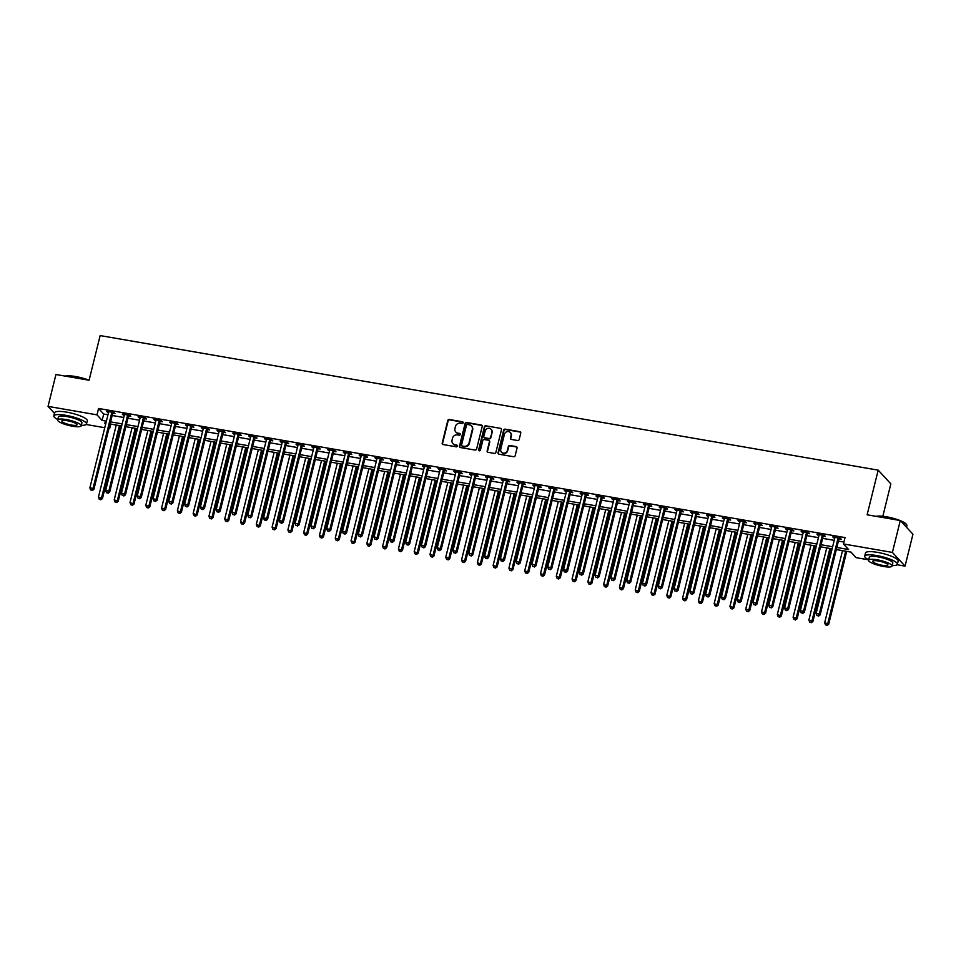 <?xml version="1.0" encoding="UTF-8"?>
<svg xmlns="http://www.w3.org/2000/svg" width="961" height="961" viewBox="0 0 961 961"><rect width="100%" height="100%" fill="white"/><g stroke="black" fill="none" stroke-linecap="round" stroke-linejoin="round"><path stroke-width="1.44" d="M463.154 422.804A0.925 0.853 -42.7 0 0 462.505 421.783L449.34 419.501A1.321 1.225 -42.7 0 0 447.79 420.534L442.204 443.081A1.321 1.225 -42.7 0 0 443.141 444.547L456.307 446.817A0.925 0.853 -42.7 0 0 457.208 445.315A0.925 0.853 -42.7 0 0 456.739 445.063L455.034 444.775A4.228 3.916 -42.7 0 1 452.066 440.078L452.523 438.204A4.228 3.916 -42.7 0 1 457.484 434.877L459.19 435.177A0.925 0.853 -42.7 0 0 460.091 433.675A0.925 0.853 -42.7 0 0 459.622 433.423L457.916 433.135A4.228 3.916 -42.7 0 1 454.949 428.438L455.406 426.564A4.228 3.916 -42.7 0 1 460.367 423.236L462.073 423.537A0.925 0.853 -42.7 0 0 463.154 422.804M463.106 422.239A0.925 0.853 -42.7 0 0 462.854 422.155L449.676 419.873A1.321 1.225 -42.7 0 0 448.126 420.906L442.553 443.441A1.321 1.225 -42.7 0 0 442.673 444.354M457.352 445.532A0.925 0.853 -42.7 0 0 457.088 445.436L455.034 444.775M460.235 433.891A0.925 0.853 -42.7 0 0 459.971 433.795L457.916 433.135M517.631 440.522A1.321 1.225 -42.7 0 0 519.18 439.477L520.742 433.159A1.321 1.225 -42.7 0 0 519.817 431.693L505.186 429.159A1.321 1.225 -42.7 0 0 503.636 430.204L498.062 452.739A1.321 1.225 -42.7 0 0 498.987 454.205L513.618 456.727A1.321 1.225 -42.7 0 0 515.168 455.694L517.054 448.054A1.321 1.225 -42.7 0 0 516.129 446.589L509.871 445.508A1.321 1.225 -42.7 0 0 508.321 446.541L507.384 450.337A3.532 3.279 -42.7 0 1 501.462 452.163A3.532 3.279 -42.7 0 1 500.753 449.183L504.417 434.348A3.532 3.279 -42.7 0 1 510.327 432.522A3.532 3.279 -42.7 0 1 511.048 435.501L510.435 437.964A1.321 1.225 -42.7 0 0 511.372 439.441L517.631 440.522M54.477 413.338L48.05 406.383L55.942 374.502L89.097 380.232L100.148 335.581L878.186 470.145L867.134 514.796L900.289 520.526L892.397 552.419L905.058 566.125L897.057 564.744M48.05 406.383L96.989 414.852L102.13 420.401L106.383 421.146M836.839 547.482L848.587 549.512L843.458 543.95L845.031 537.571L98.575 408.473L96.989 414.852M843.458 543.95L892.397 552.419M482.194 426.492A1.321 1.225 -42.7 0 0 481.257 425.026L466.626 422.492A1.321 1.225 -42.7 0 0 465.076 423.525L459.502 446.072A1.321 1.225 -42.7 0 0 460.427 447.538L475.058 450.06A1.321 1.225 -42.7 0 0 476.608 449.027L482.194 426.492M485.906 425.831L500.537 428.354A1.321 1.225 -42.7 0 1 501.462 429.819L495.888 452.355A1.321 1.225 -42.7 0 1 494.338 453.4L488.08 452.319A1.321 1.225 -42.7 0 1 487.155 450.853L489.413 441.712A1.321 1.225 -42.7 0 0 488.476 440.246L484.332 439.525A1.321 1.225 -42.7 0 0 482.782 440.558L480.428 450.072A0.925 0.853 -42.7 0 1 478.878 450.553A0.925 0.853 -42.7 0 1 478.686 449.772L484.356 426.864A1.321 1.225 -42.7 0 1 485.906 425.831L500.537 428.354M98.575 408.473L103.704 414.035L107.968 414.768M112.161 415.488L123.753 417.494M127.945 418.227L139.537 420.233M143.742 420.954L155.334 422.96M159.526 423.681L171.118 425.687M175.31 426.42L186.902 428.414M191.107 429.147L202.699 431.153M206.891 431.873L218.483 433.879M222.676 434.612L234.268 436.606M238.472 437.339L250.064 439.345M254.257 440.066L265.849 442.072M270.041 442.793L281.633 444.799M285.837 445.532L297.417 447.538M301.622 448.258L313.214 450.265M317.406 450.985L328.998 452.991M333.203 453.724L344.783 455.73M348.987 456.451L360.579 458.457M364.772 459.178L376.364 461.184M380.556 461.917L392.148 463.911M396.352 464.643L407.945 466.65M412.137 467.37L423.729 469.376M427.921 470.109L439.513 472.103M443.718 472.836L455.31 474.842M459.502 475.563L471.094 477.569M475.287 478.29L486.879 480.296M491.083 481.029L502.675 483.035M506.867 483.755L518.46 485.761M522.652 486.482L534.244 488.488M538.448 489.221L550.028 491.227M554.233 491.948L565.825 493.954M570.017 494.675L581.609 496.681M585.802 497.414L597.394 499.42M601.598 500.14L613.19 502.147M617.382 502.867L628.975 504.873M633.167 505.606L644.759 507.6M648.963 508.333L660.555 510.339M664.748 511.06L676.34 513.066M680.532 513.799L692.124 515.793M696.329 516.525L707.921 518.532M712.113 519.252L723.705 521.258M727.897 521.979L739.49 523.985M743.694 524.718L755.274 526.724M759.478 527.445L771.07 529.451M775.263 530.172L786.855 532.178M791.059 532.911L802.639 534.917M806.844 535.637L818.436 537.643M822.628 538.364L834.22 540.37M838.412 541.103L843.926 542.052M112.893 413.206L114.948 413.566L114.095 412.629L106.515 411.32L108.533 412.449M128.678 415.933L130.732 416.293L129.879 415.368L122.299 414.059L124.329 415.188M144.462 418.672L146.516 419.02L145.664 418.095L138.084 416.786L140.114 417.915M160.259 421.399L162.313 421.747L161.46 420.822L153.88 419.513L155.898 420.642M176.043 424.125L178.097 424.486L177.244 423.561L169.665 422.251L171.695 423.381M191.828 426.864L193.882 427.213L193.029 426.288L185.449 424.978L187.479 426.107M207.624 429.591L209.678 429.939L208.813 429.014L201.245 427.705L203.264 428.834M223.408 432.318L225.463 432.678L224.61 431.753L217.03 430.444L219.06 431.561M239.193 435.045L241.247 435.405L240.394 434.48L232.814 433.171L234.844 434.3M254.989 437.784L257.043 438.132L256.179 437.207L248.611 435.898L250.629 437.027M270.774 440.51L272.828 440.871L271.975 439.946L264.395 438.624L266.413 439.754M286.558 443.237L288.612 443.598L287.759 442.673L280.18 441.363L282.21 442.492M302.355 445.976L304.409 446.324L303.544 445.399L295.964 444.09L297.994 445.219M318.139 448.703L320.193 449.063L319.34 448.126L311.76 446.817L313.779 447.946M333.923 451.43L335.978 451.79L335.125 450.865L327.545 449.556L329.575 450.685M349.708 454.169L351.762 454.517L350.909 453.592L343.329 452.283L345.359 453.412M365.504 456.895L367.558 457.256L366.706 456.319L359.126 455.009L361.144 456.139M381.289 459.622L383.343 459.983L382.49 459.058L374.91 457.748L376.94 458.877M397.073 462.361L399.127 462.709L398.274 461.785L390.695 460.475L392.725 461.604M412.87 465.088L414.924 465.436L414.071 464.511L406.491 463.202L408.509 464.331M428.654 467.815L430.708 468.175L429.855 467.25L422.275 465.941L424.306 467.07M444.438 470.554L446.493 470.902L445.64 469.977L438.06 468.668L440.09 469.797M460.235 473.28L462.289 473.629L461.424 472.704L453.856 471.395L455.874 472.524M476.019 476.007L478.073 476.368L477.221 475.443L469.641 474.121L471.671 475.251M491.804 478.734L493.858 479.095L493.005 478.17L485.425 476.86L487.455 477.989M507.6 481.473L509.654 481.821L508.789 480.896L501.222 479.587L503.24 480.716M523.385 484.2L525.439 484.56L524.586 483.635L517.006 482.314L519.024 483.443M539.169 486.927L541.223 487.287L540.37 486.362L532.79 485.053L534.821 486.182M554.953 489.666L557.02 490.014L556.155 489.089L548.575 487.78L550.605 488.909M570.75 492.392L572.804 492.753L571.951 491.816L564.371 490.506L566.389 491.636M586.534 495.119L588.588 495.48L587.736 494.555L580.156 493.245L582.186 494.374M602.319 497.858L604.373 498.206L603.52 497.281L595.94 495.972L597.97 497.101M618.115 500.585L620.169 500.933L619.316 500.008L611.737 498.699L613.755 499.828M633.9 503.312L635.954 503.672L635.101 502.747L627.521 501.438L629.551 502.567M649.684 506.051L651.738 506.399L650.885 505.474L643.305 504.165L645.336 505.294M665.48 508.777L667.535 509.126L666.682 508.201L659.102 506.891L661.12 508.021M681.265 511.504L683.319 511.865L682.466 510.94L674.886 509.63L676.916 510.747M697.049 514.231L699.103 514.591L698.251 513.667L690.671 512.357L692.701 513.486M712.846 516.97L714.9 517.318L714.035 516.393L706.467 515.084L708.485 516.213M728.63 519.697L730.684 520.057L729.831 519.132L722.252 517.811L724.282 518.94M744.415 522.424L746.469 522.784L745.616 521.859L738.036 520.55L740.066 521.679M760.211 525.162L762.265 525.511L761.4 524.586L753.832 523.277L755.851 524.406M775.995 527.889L778.05 528.25L777.197 527.313L769.617 526.003L771.635 527.133M791.78 530.616L793.834 530.977L792.981 530.052L785.401 528.742L787.431 529.871M807.564 533.355L809.63 533.703L808.766 532.778L801.186 531.469L803.216 532.598M823.361 536.082L825.415 536.442L824.562 535.505L816.982 534.196L819 535.325M839.145 538.809L841.199 539.169L840.346 538.244L832.767 536.935L834.797 538.064M882.823 516.261L890.847 483.851L878.186 470.145M900.289 520.526L912.95 534.232L905.058 566.125M868.66 559.831L856.119 557.656L850.99 552.107L836.322 549.572M110.755 424.077L109.65 428.558L108.953 428.438M104.761 427.717L86.178 424.498M105.866 423.236L104.521 422.996L105.626 424.197M109.086 427.945L109.65 428.558M832.13 548.839L820.538 546.833M816.333 546.112L804.741 544.106M800.549 543.373L788.957 541.379M784.765 540.647L773.173 538.64M768.968 537.92L757.376 535.914M753.184 535.193L741.592 533.187M737.399 532.454L725.807 530.448M721.603 529.727L710.023 527.721M705.818 527L694.226 524.994M690.034 524.262L678.442 522.255M674.238 521.535L662.658 519.529M658.453 518.808L646.861 516.802M642.669 516.069L631.077 514.063M626.884 513.342L615.292 511.336M611.088 510.615L599.496 508.609M595.303 507.876L583.711 505.882M579.519 505.15L567.927 503.144M563.723 502.423L552.131 500.417M547.938 499.684L536.346 497.69M532.154 496.957L520.562 494.951M516.357 494.23L504.765 492.224M500.573 491.503L488.981 489.497M484.788 488.765L473.196 486.759M468.992 486.038L457.412 484.032M453.208 483.311L441.616 481.305M437.423 480.572L425.831 478.566M421.639 477.845L410.047 475.839M405.842 475.118L394.25 473.112M390.058 472.38L378.466 470.385M374.273 469.653L362.681 467.647M358.477 466.926L346.885 464.92M342.693 464.187L331.101 462.193M326.908 461.46L315.316 459.454M311.112 458.733L299.52 456.727M295.327 456.007L283.735 454M279.543 453.268L267.951 451.262M263.746 450.541L252.166 448.535M247.962 447.814L236.37 445.808M232.178 445.075L220.586 443.069M216.381 442.348L204.801 440.342M200.597 439.621L189.005 437.615M184.812 436.883L173.22 434.877M169.028 434.156L157.436 432.15M153.231 431.429L141.639 429.423M137.447 428.69L125.855 426.696M121.663 425.963L110.071 423.957M110.587 421.867L122.179 423.873M126.371 424.606L137.964 426.6M142.156 427.333L153.748 429.339M157.952 430.06L169.544 432.066M173.737 432.798L185.329 434.792M189.521 435.525L201.113 437.531M205.318 438.252L216.91 440.258M221.102 440.979L232.694 442.985M236.886 443.718L248.479 445.724M252.683 446.445L264.263 448.451M268.467 449.171L280.059 451.177M284.252 451.91L295.844 453.916M300.036 454.637L311.628 456.643M315.833 457.364L327.425 459.37M331.617 460.103L343.209 462.097M347.401 462.83L358.994 464.836M363.198 465.556L374.79 467.563M378.982 468.295L390.574 470.289M394.767 471.022L406.359 473.028M410.563 473.749L422.155 475.755M426.348 476.476L437.94 478.482M442.132 479.215L453.724 481.221M457.929 481.941L469.509 483.948M473.713 484.668L485.305 486.674M489.497 487.407L501.089 489.413M505.294 490.134L516.874 492.14M521.078 492.861L532.67 494.867M536.863 495.6L548.455 497.606M552.647 498.327L564.239 500.333M568.444 501.053L580.036 503.059M584.228 503.792L595.82 505.786M600.012 506.519L611.604 508.525M615.809 509.246L627.401 511.252M631.593 511.985L643.185 513.979M647.378 514.712L658.97 516.718M663.174 517.438L674.766 519.445M678.959 520.165L690.551 522.171M694.743 522.904L706.335 524.91M710.539 525.631L722.119 527.637M726.324 528.358L737.916 530.364M742.108 531.097L753.7 533.103M757.905 533.823L769.485 535.83M773.689 536.55L785.281 538.556M789.474 539.289L801.066 541.283M805.258 542.016L816.85 544.022M821.054 544.743L832.646 546.749M103.704 414.035L102.13 420.401M107.368 412.245L107.548 411.5M123.152 414.984L123.344 414.239M138.949 417.711L139.129 416.966M154.733 420.438L154.913 419.693M170.517 423.176L170.71 422.432M186.314 425.903L186.494 425.158M202.098 428.63L202.278 427.885M217.883 431.369L218.063 430.624M233.667 434.096L233.859 433.351M249.464 436.823L249.644 436.078M265.248 439.561L265.428 438.805M281.032 442.288L281.225 441.543M296.829 445.015L297.009 444.27M312.613 447.742L312.793 446.997M328.398 450.481L328.59 449.736M344.194 453.208L344.374 452.463M359.979 455.934L360.159 455.19M375.763 458.673L375.955 457.929M391.559 461.4L391.74 460.655M407.344 464.127L407.524 463.382M423.128 466.866L423.32 466.121M438.913 469.593L439.105 468.848M454.709 472.319L454.889 471.575M470.494 475.058L470.674 474.302M486.278 477.785L486.47 477.04M502.074 480.512L502.255 479.767M517.859 483.251L518.039 482.494M533.643 485.978L533.835 485.233M549.44 488.705L549.62 487.96M565.224 491.431L565.404 490.687M581.009 494.17L581.201 493.425M596.805 496.897L596.985 496.152M612.589 499.624L612.77 498.879M628.374 502.363L628.566 501.618M644.17 505.09L644.35 504.345M659.955 507.816L660.135 507.072M675.739 510.555L675.931 509.798M691.524 513.282L691.716 512.537M707.32 516.009L707.5 515.264M723.104 518.748L723.285 517.991M738.889 521.475L739.081 520.73M754.685 524.201L754.865 523.457M770.47 526.928L770.65 526.184M786.254 529.667L786.446 528.922M802.051 532.394L802.231 531.649M817.835 535.121L818.015 534.376M833.619 537.86L833.812 537.115M455.982 432.174A4.228 3.916 -42.7 0 0 458.265 433.495M453.099 443.814A4.228 3.916 -42.7 0 0 455.382 445.147M482.074 425.579A1.321 1.225 -42.7 0 0 481.605 425.399L466.974 422.864A1.321 1.225 -42.7 0 0 465.424 423.897L459.851 446.433A1.321 1.225 -42.7 0 0 459.959 447.345M467.563 424.486A0.925 0.853 -42.7 0 0 466.469 425.206L461.58 444.991A0.925 0.853 -42.7 0 0 462.229 446.012L464.031 446.324A4.228 3.916 -42.7 0 0 468.992 443.009L472.331 429.483A4.228 3.916 -42.7 0 0 469.352 424.798L467.563 424.486M461.965 445.928A0.925 0.853 -42.7 0 0 462.577 446.385L462.229 446.012M471.635 426.119A4.228 3.916 -42.7 0 1 472.68 429.855L469.328 443.381A4.228 3.916 -42.7 0 1 464.367 446.697L462.577 446.385M489.293 440.799A1.321 1.225 -42.7 0 1 489.75 442.084L487.491 451.214A1.321 1.225 -42.7 0 0 487.611 452.126M486.254 426.203A1.321 1.225 -42.7 0 0 484.704 427.237L479.034 450.144A0.925 0.853 -42.7 0 0 479.083 450.709M491.756 432.222A3.532 3.279 -42.7 0 0 487.659 428.414A3.532 3.279 -42.7 0 0 485.125 431.081L483.827 436.306A1.321 1.225 -42.7 0 0 484.764 437.772L488.921 438.492A1.321 1.225 -42.7 0 0 490.47 437.447L492.104 432.594A3.532 3.279 -42.7 0 0 491.203 429.447M484.296 437.579A1.321 1.225 -42.7 0 0 485.101 438.144L484.764 437.772M492.104 432.594L490.807 437.82A1.321 1.225 -42.7 0 1 489.257 438.865L485.101 438.144M510.495 432.714A3.532 3.279 -42.7 0 1 511.396 435.862L510.784 438.336A1.321 1.225 -42.7 0 0 510.904 439.249M501.642 452.331A3.532 3.279 -42.7 0 0 507.72 450.709L507.384 450.337M516.934 447.153A1.321 1.225 -42.7 0 0 516.465 446.961L510.207 445.88A1.321 1.225 -42.7 0 0 508.657 446.913L507.72 450.709M520.622 432.246A1.321 1.225 -42.7 0 0 520.153 432.066L505.534 429.531A1.321 1.225 -42.7 0 0 503.984 430.564L498.399 453.111A1.321 1.225 -42.7 0 0 498.519 454.012M116.269 425.038L98.43 497.113L102.443 498.591L120.461 425.759M100.485 499.432L99.223 499.215L100.833 499.804L101.59 497.666L119.428 425.579M99.223 499.215L98.43 497.113M102.443 498.591L100.833 499.804M112.041 412.281L111.932 412.425A1.345 1.249 -42.7 0 0 111.716 412.894L93.037 488.404L89.878 487.852L108.569 412.341A1.345 1.249 -42.7 0 0 108.593 411.849L108.569 411.68M113.374 412.509L112.785 413.362A1.345 1.249 -42.7 0 0 112.581 413.819L93.89 489.329L93.037 488.404L91.932 490.17L90.67 489.954L91.932 490.17M92.28 490.542L93.89 489.329M89.878 487.852L90.67 489.954M132.053 427.765L114.215 499.852L118.227 501.318L136.258 428.486M116.269 502.171L115.008 501.954L116.617 502.543L117.374 500.393L135.213 428.306M115.008 501.954L114.215 499.852M118.227 501.318L116.617 502.543M147.85 430.492L130.011 502.579L134.023 504.057L152.042 431.225M132.065 504.897L130.804 504.681L132.402 505.27L133.159 503.12L150.997 431.045M130.804 504.681L130.011 502.579M134.023 504.057L132.402 505.27M163.634 433.219L145.796 505.306L149.808 506.783L167.827 433.952M147.85 507.624L146.589 507.408L148.198 507.997L148.955 505.858L166.794 433.771M146.589 507.408L145.796 505.306M149.808 506.783L148.198 507.997M127.825 415.008L127.717 415.164A1.345 1.249 -42.7 0 0 127.513 415.62L108.821 491.131L105.662 490.59L124.353 415.08A1.345 1.249 -42.7 0 0 124.377 414.587L124.353 414.407M129.158 415.236L128.57 416.089A1.345 1.249 -42.7 0 0 128.366 416.545L109.674 492.056L108.821 491.131L107.716 492.909L106.455 492.693L107.716 492.909M108.064 493.281L109.674 492.056M105.662 490.59L106.455 492.693M143.609 417.747L143.513 417.891A1.345 1.249 -42.7 0 0 143.297 418.347L124.606 493.858L121.458 493.317L140.138 417.807A1.345 1.249 -42.7 0 0 140.162 417.314L140.138 417.146M144.955 417.975L144.366 418.816A1.345 1.249 -42.7 0 0 144.15 419.272L125.471 494.795L124.606 493.858L123.513 495.636L122.251 495.42L123.513 495.636M123.849 496.008L125.471 494.795M121.458 493.317L122.251 495.42M159.406 420.474L159.298 420.618A1.345 1.249 -42.7 0 0 159.082 421.086L140.402 496.597L137.243 496.044L155.934 420.534A1.345 1.249 -42.7 0 0 155.958 420.041L155.934 419.873M160.739 420.702L160.151 421.543A1.345 1.249 -42.7 0 0 159.946 422.011L141.255 497.522L140.402 496.597L139.297 498.363L138.036 498.146L139.297 498.363M139.645 498.735L141.255 497.522M137.243 496.044L138.036 498.146M179.419 435.958L161.58 508.045L165.592 509.51L183.623 436.678M163.634 510.363L162.373 510.135L163.983 510.723L164.739 508.585L182.578 436.498M162.373 510.135L161.58 508.045M165.592 509.51L163.983 510.723M175.19 423.2L175.082 423.357A1.345 1.249 -42.7 0 0 174.878 423.813L156.187 499.324L153.027 498.783L171.719 423.272A1.345 1.249 -42.7 0 0 171.743 422.78L171.719 422.6M176.524 423.429L175.935 424.281A1.345 1.249 -42.7 0 0 175.731 424.738L157.039 500.249L156.187 499.324L155.081 501.101L153.82 500.873L155.081 501.101M155.43 501.462L157.039 500.249M153.027 498.783L153.82 500.873M65.288 376.111A16.421 3.568 13.9 0 1 75.619 376.532A16.421 3.568 13.9 0 1 88.953 380.208M87.415 379.943A16.83 3.652 -166.1 0 0 75.426 376.808A16.83 3.652 -166.1 0 0 65.768 376.195M81.313 425.327A16.83 3.652 -166.1 0 0 86.502 424.005A16.83 3.652 -166.1 0 0 65.889 415.332A16.83 3.652 -166.1 0 0 53.828 415.921A16.83 3.652 -166.1 0 0 57.804 419.513M86.502 424.005L87.295 420.81A16.83 3.652 -166.1 0 0 66.681 412.137A16.83 3.652 -166.1 0 0 54.621 412.725L53.828 415.921M57.684 419.981L58.405 417.05A12.121 2.631 13.9 0 1 67.09 416.63A12.121 2.631 13.9 0 1 81.925 422.876L81.204 425.807A12.121 2.631 -166.1 0 0 66.357 419.561A12.121 2.631 -166.1 0 0 57.684 419.981A12.121 2.631 -166.1 0 0 72.519 426.228A12.121 2.631 -166.1 0 0 81.204 425.807M71.426 425.038A7.808 1.694 -166.1 0 0 77.024 424.774A7.808 1.694 -166.1 0 0 67.462 420.75A7.808 1.694 -166.1 0 0 61.864 421.014A7.808 1.694 -166.1 0 0 71.426 425.038M876.168 516.357A16.421 3.568 13.9 0 1 886.498 516.778A16.421 3.568 13.9 0 1 899.832 520.442M898.295 520.177A16.83 3.652 -166.1 0 0 886.306 517.054A16.83 3.652 -166.1 0 0 876.648 516.441M892.204 565.573A16.83 3.652 -166.1 0 0 897.382 564.239A16.83 3.652 -166.1 0 0 876.768 555.566A16.83 3.652 -166.1 0 0 864.72 556.155A16.83 3.652 -166.1 0 0 868.684 559.746M897.382 564.239L898.175 561.056A16.83 3.652 -166.1 0 0 877.561 552.383A16.83 3.652 -166.1 0 0 865.501 552.971L864.72 556.155M868.564 560.227L869.285 557.296A12.121 2.631 13.9 0 1 877.97 556.863A12.121 2.631 13.9 0 1 892.805 563.11L892.084 566.041A12.121 2.631 -166.1 0 0 877.237 559.807A12.121 2.631 -166.1 0 0 868.564 560.227A12.121 2.631 -166.1 0 0 883.399 566.473A12.121 2.631 -166.1 0 0 892.084 566.041M882.306 565.284A7.808 1.694 -166.1 0 0 887.904 565.008A7.808 1.694 -166.1 0 0 878.342 560.984A7.808 1.694 -166.1 0 0 872.744 561.26A7.808 1.694 -166.1 0 0 882.306 565.284M906.523 527.277L906.92 525.727A16.83 3.652 -166.1 0 0 906.703 524.838A16.83 3.652 -166.1 0 0 900.913 521.198M900.445 520.694A16.421 3.568 13.9 0 1 906.403 524.37L906.703 524.838M195.215 438.684L177.365 510.771L181.389 512.249L199.407 439.417M179.431 513.09L178.169 512.874L179.767 513.462L180.524 511.312L198.362 439.237M178.169 512.874L177.365 510.771M181.389 512.249L179.767 513.462M211 441.411L193.161 513.498L197.173 514.976L215.192 442.144M195.215 515.817L193.954 515.601L195.551 516.189L196.32 514.051L214.159 441.964M193.954 515.601L193.161 513.498M197.173 514.976L195.551 516.189M226.784 444.15L208.945 516.237L212.958 517.703L230.988 444.871M211 518.556L209.738 518.327L211.348 518.916L212.105 516.778L229.943 444.691M209.738 518.327L208.945 516.237M212.958 517.703L211.348 518.916M242.568 446.877L224.73 518.964L228.742 520.43L246.773 447.598M226.796 521.282L225.523 521.066L227.132 521.655L227.889 519.505L245.728 447.418M225.523 521.066L224.73 518.964M228.742 520.43L227.132 521.655M258.365 449.604L240.526 521.691L244.538 523.168L262.557 450.337M242.58 524.009L241.319 523.793L242.917 524.382L243.686 522.243L261.524 450.156M241.319 523.793L240.526 521.691M244.538 523.168L242.917 524.382M190.975 425.927L190.867 426.083A1.345 1.249 -42.7 0 0 190.662 426.54L171.971 502.05L168.824 501.51L187.503 425.999A1.345 1.249 -42.7 0 0 187.527 425.507L187.503 425.327M192.308 426.167L191.732 427.008A1.345 1.249 -42.7 0 0 191.515 427.465L172.836 502.975L171.971 502.05L170.878 503.828L169.616 503.612L170.878 503.828M171.214 504.201L172.836 502.975M168.824 501.51L169.616 503.612M206.759 428.666L206.663 428.81A1.345 1.249 -42.7 0 0 206.447 429.279L187.767 504.789L184.608 504.237L203.288 428.726A1.345 1.249 -42.7 0 0 203.324 428.234L203.3 428.065M208.105 428.894L207.516 429.735A1.345 1.249 -42.7 0 0 207.312 430.204L188.62 505.714L187.767 504.789L186.662 506.555L185.401 506.339L186.662 506.555M187.011 506.927L188.62 505.714M184.608 504.237L185.401 506.339M222.556 431.393L222.447 431.549A1.345 1.249 -42.7 0 0 222.243 432.006L203.552 507.516L200.393 506.976L219.084 431.453A1.345 1.249 -42.7 0 0 219.108 430.96L219.084 430.792M223.889 431.621L223.3 432.474A1.345 1.249 -42.7 0 0 223.096 432.93L204.405 508.441L203.552 507.516L202.447 509.294L201.185 509.066L202.447 509.294M202.795 509.654L204.405 508.441M200.393 506.976L201.185 509.066M238.34 434.12L238.232 434.276A1.345 1.249 -42.7 0 0 238.028 434.732L219.336 510.243L216.177 509.702L234.868 434.192A1.345 1.249 -42.7 0 0 234.892 433.699L234.868 433.519M239.673 434.36L239.097 435.201A1.345 1.249 -42.7 0 0 238.881 435.657L220.201 511.168L219.336 510.243L218.243 512.021L216.982 511.805L218.243 512.021M218.579 512.393L220.201 511.168M216.177 509.702L216.982 511.805M254.124 436.859L254.028 437.003A1.345 1.249 -42.7 0 0 253.812 437.471L235.133 512.982L231.973 512.429L250.653 436.919A1.345 1.249 -42.7 0 0 250.689 436.426L250.665 436.258M255.47 437.087L254.881 437.928A1.345 1.249 -42.7 0 0 254.665 438.396L235.986 513.907L235.133 512.982L234.028 514.748L232.766 514.531L234.028 514.748M234.364 515.12L235.986 513.907M231.973 512.429L232.766 514.531M274.149 452.343L256.311 524.43L260.323 525.895L278.354 453.063M258.365 526.736L257.104 526.52L258.713 527.108L259.47 524.97L277.309 452.883M257.104 526.52L256.311 524.43M260.323 525.895L258.713 527.108M269.921 439.585L269.813 439.742A1.345 1.249 -42.7 0 0 269.609 440.198L250.917 515.709L247.758 515.156L266.449 439.645A1.345 1.249 -42.7 0 0 266.473 439.153L266.449 438.985M271.254 439.814L270.666 440.667A1.345 1.249 -42.7 0 0 270.461 441.123L251.77 516.634L250.917 515.709L249.812 517.474L248.551 517.258L249.812 517.474M250.16 517.847L251.77 516.634M247.758 515.156L248.551 517.258M289.934 455.07L272.095 527.157L276.107 528.622L294.138 455.79M274.161 529.475L272.888 529.259L274.498 529.847L275.254 527.697L293.093 455.61M272.888 529.259L272.095 527.157M276.107 528.622L274.498 529.847M285.705 442.312L285.597 442.468A1.345 1.249 -42.7 0 0 285.393 442.925L266.702 518.435L263.542 517.895L282.234 442.384A1.345 1.249 -42.7 0 0 282.258 441.892L282.234 441.712M287.039 442.553L286.462 443.393A1.345 1.249 -42.7 0 0 286.246 443.85L267.554 519.36L266.702 518.435L265.608 520.213L264.335 519.997L265.608 520.213M265.945 520.586L267.554 519.36M263.542 517.895L264.335 519.997M305.73 457.796L287.892 529.883L291.904 531.361L309.922 458.529M289.946 532.202L288.684 531.986L290.282 532.574L291.039 530.436L308.889 458.349M288.684 531.986L287.892 529.883M291.904 531.361L290.282 532.574M301.49 445.051L301.394 445.195A1.345 1.249 -42.7 0 0 301.177 445.652L282.498 521.174L279.339 520.622L298.018 445.111A1.345 1.249 -42.7 0 0 298.054 444.619L298.03 444.45M302.835 445.279L302.247 446.12A1.345 1.249 -42.7 0 0 302.03 446.589L283.351 522.099L282.498 521.174L281.393 522.94L280.131 522.724L281.393 522.94M281.729 523.313L283.351 522.099M279.339 520.622L280.131 522.724M321.515 460.535L303.676 532.61L307.688 534.088L325.707 461.256M305.73 534.929L304.469 534.712L306.079 535.301L306.835 533.163L324.674 461.076M304.469 534.712L303.676 532.61M307.688 534.088L306.079 535.301M317.286 447.778L317.178 447.922A1.345 1.249 -42.7 0 0 316.974 448.391L298.282 523.901L295.123 523.349L313.815 447.838A1.345 1.249 -42.7 0 0 313.839 447.345L313.815 447.177M318.62 448.006L318.031 448.859A1.345 1.249 -42.7 0 0 317.827 449.316L299.135 524.826L298.282 523.901L297.177 525.667L295.916 525.451L297.177 525.667M297.526 526.039L299.135 524.826M295.123 523.349L295.916 525.451M337.299 463.262L319.46 535.349L323.473 536.815L341.503 463.983M321.515 537.667L320.253 537.451L321.863 538.04L322.62 535.89L340.458 463.803M320.253 537.451L319.46 535.349M323.473 536.815L321.863 538.04M333.071 450.505L332.962 450.661A1.345 1.249 -42.7 0 0 332.758 451.117L314.067 526.628L310.908 526.087L329.599 450.577A1.345 1.249 -42.7 0 0 329.623 450.084L329.599 449.904M334.404 450.733L333.815 451.586A1.345 1.249 -42.7 0 0 333.611 452.042L314.92 527.553L314.067 526.628L312.974 528.406L311.7 528.19L312.974 528.406M313.31 528.778L314.92 527.553M310.908 526.087L311.7 528.19M353.095 465.989L335.257 538.076L339.269 539.553L357.288 466.722M337.311 540.394L336.05 540.178L337.647 540.767L338.404 538.628L356.243 466.541M336.05 540.178L335.257 538.076M339.269 539.553L337.647 540.767M348.855 453.244L348.759 453.388A1.345 1.249 -42.7 0 0 348.543 453.844L329.851 529.367L326.704 528.814L345.383 453.304A1.345 1.249 -42.7 0 0 345.407 452.811L345.383 452.643M350.2 453.472L349.612 454.313A1.345 1.249 -42.7 0 0 349.396 454.769L330.716 530.292L329.851 529.367L328.758 531.133L327.497 530.916L328.758 531.133M329.094 531.505L330.716 530.292M326.704 528.814L327.497 530.916M368.88 468.716L351.041 540.803L355.053 542.28L373.072 469.448M353.095 543.121L351.834 542.905L353.444 543.494L354.201 541.355L372.039 469.268M351.834 542.905L351.041 540.803M355.053 542.28L353.444 543.494M384.664 471.455L366.826 543.542L370.838 545.007L388.869 472.175M368.88 545.86L367.619 545.632L369.228 546.232L369.985 544.082L387.824 471.995M367.619 545.632L366.826 543.542M370.838 545.007L369.228 546.232M400.461 474.181L382.622 546.268L386.634 547.746L404.653 474.914M384.676 548.587L383.415 548.371L385.013 548.959L385.769 546.809L403.608 474.734M383.415 548.371L382.622 546.268M386.634 547.746L385.013 548.959M416.245 476.908L398.407 548.995L402.419 550.473L420.438 477.641M400.461 551.314L399.199 551.097L400.797 551.686L401.566 549.548L419.404 477.461M399.199 551.097L398.407 548.995M402.419 550.473L400.797 551.686M432.03 479.647L414.191 551.734L418.203 553.2L436.234 480.368M416.245 554.053L414.984 553.824L416.594 554.413L417.35 552.275L435.189 480.188M414.984 553.824L414.191 551.734M418.203 553.2L416.594 554.413M447.826 482.374L429.975 554.461L433.988 555.926L452.018 483.095M432.042 556.779L430.768 556.563L432.378 557.152L433.135 555.002L450.973 482.915M430.768 556.563L429.975 554.461M433.988 555.926L432.378 557.152M463.61 485.101L445.772 557.188L449.784 558.665L467.803 485.834M447.826 559.506L446.565 559.29L448.162 559.879L448.931 557.74L466.77 485.653M446.565 559.29L445.772 557.188M449.784 558.665L448.162 559.879M479.395 487.84L461.556 559.927L465.568 561.392L483.599 488.56M463.61 562.245L462.349 562.017L463.959 562.605L464.716 560.467L482.554 488.38M462.349 562.017L461.556 559.927M465.568 561.392L463.959 562.605M495.179 490.566L477.341 562.653L481.353 564.119L499.384 491.287M479.407 564.972L478.134 564.756L479.743 565.344L480.5 563.194L498.339 491.107M478.134 564.756L477.341 562.653M481.353 564.119L479.743 565.344M510.976 493.293L493.137 565.38L497.149 566.858L515.168 494.026M495.191 567.699L493.93 567.483L495.528 568.071L496.296 565.933L514.135 493.846M493.93 567.483L493.137 565.38M497.149 566.858L495.528 568.071M526.76 496.032L508.922 568.107L512.934 569.585L530.952 496.753M510.976 570.426L509.714 570.209L511.324 570.798L512.081 568.66L529.919 496.573M509.714 570.209L508.922 568.107M512.934 569.585L511.324 570.798M542.545 498.759L524.706 570.846L528.718 572.312L546.749 499.48M526.772 573.164L525.499 572.948L527.108 573.537L527.865 571.387L545.704 499.3M525.499 572.948L524.706 570.846M528.718 572.312L527.108 573.537M558.341 501.486L540.502 573.573L544.515 575.05L562.533 502.219M542.557 575.891L541.295 575.675L542.893 576.264L543.65 574.125L561.5 502.038M541.295 575.675L540.502 573.573M544.515 575.05L542.893 576.264M574.125 504.225L556.287 576.3L560.299 577.777L578.318 504.945M558.341 578.618L557.08 578.402L558.689 578.99L559.446 576.852L577.285 504.765M557.08 578.402L556.287 576.3M560.299 577.777L558.689 578.99M589.91 506.952L572.071 579.039L576.083 580.504L594.114 507.672M574.125 581.357L572.864 581.141L574.474 581.729L575.231 579.579L593.069 507.492M572.864 581.141L572.071 579.039M576.083 580.504L574.474 581.729M605.706 509.678L587.868 581.765L591.88 583.243L609.899 510.411M589.922 584.084L588.661 583.868L590.258 584.456L591.015 582.306L608.854 510.231M588.661 583.868L587.868 581.765M591.88 583.243L590.258 584.456M621.491 512.405L603.652 584.492L607.664 585.97L625.683 513.138M605.706 586.811L604.445 586.594L606.055 587.183L606.811 585.045L624.65 512.958M604.445 586.594L603.652 584.492M607.664 585.97L606.055 587.183M637.275 515.144L619.437 587.231L623.449 588.697L641.48 515.865M621.491 589.549L620.229 589.321L621.839 589.91L622.596 587.772L640.434 515.685M620.229 589.321L619.437 587.231M623.449 588.697L621.839 589.91M364.651 455.97L364.543 456.115A1.345 1.249 -42.7 0 0 364.327 456.583L345.648 532.094L342.488 531.541L361.18 456.031A1.345 1.249 -42.7 0 0 361.204 455.538L361.18 455.37M365.985 456.199L365.396 457.04A1.345 1.249 -42.7 0 0 365.192 457.508L346.501 533.019L345.648 532.094L344.543 533.86L343.281 533.643L344.543 533.86M344.891 534.232L346.501 533.019M342.488 531.541L343.281 533.643M380.436 458.697L380.328 458.853A1.345 1.249 -42.7 0 0 380.124 459.31L361.432 534.821L358.273 534.28L376.964 458.769A1.345 1.249 -42.7 0 0 376.988 458.277L376.964 458.097M381.769 458.926L381.181 459.778A1.345 1.249 -42.7 0 0 380.976 460.235L362.285 535.745L361.432 534.821L360.327 536.598L359.066 536.37L360.327 536.598M360.675 536.959L362.285 535.745M358.273 534.28L359.066 536.37M396.22 461.424L396.112 461.58A1.345 1.249 -42.7 0 0 395.908 462.037L377.217 537.547L374.069 537.007L392.749 461.496A1.345 1.249 -42.7 0 0 392.773 461.004L392.749 460.836M397.566 461.664L396.977 462.505A1.345 1.249 -42.7 0 0 396.761 462.962L378.081 538.484L377.217 537.547L376.123 539.325L374.862 539.109L376.123 539.325M376.46 539.698L378.081 538.484M374.069 537.007L374.862 539.109M412.005 464.163L411.909 464.307A1.345 1.249 -42.7 0 0 411.692 464.776L393.013 540.286L389.854 539.734L408.545 464.223A1.345 1.249 -42.7 0 0 408.569 463.731L408.545 463.562M413.35 464.391L412.762 465.232A1.345 1.249 -42.7 0 0 412.557 465.701L393.866 541.211L393.013 540.286L391.908 542.052L390.646 541.836L391.908 542.052M392.256 542.424L393.866 541.211M389.854 539.734L390.646 541.836M427.801 466.89L427.693 467.046A1.345 1.249 -42.7 0 0 427.489 467.502L408.797 543.013L405.638 542.472L424.33 466.95A1.345 1.249 -42.7 0 0 424.354 466.469L424.33 466.289M429.135 467.118L428.546 467.971A1.345 1.249 -42.7 0 0 428.342 468.427L409.65 543.938L408.797 543.013L407.692 544.791L406.431 544.563L407.692 544.791M408.041 545.151L409.65 543.938M405.638 542.472L406.431 544.563M443.586 469.617L443.477 469.773A1.345 1.249 -42.7 0 0 443.273 470.229L424.582 545.74L421.435 545.199L440.114 469.689A1.345 1.249 -42.7 0 0 440.138 469.196L440.114 469.016M444.919 469.857L444.342 470.698A1.345 1.249 -42.7 0 0 444.126 471.154L425.447 546.665L424.582 545.74L423.489 547.518L422.227 547.302L423.489 547.518M423.825 547.89L425.447 546.665M421.435 545.199L422.227 547.302M459.37 472.356L459.274 472.5A1.345 1.249 -42.7 0 0 459.058 472.968L440.378 548.479L437.219 547.926L455.898 472.416A1.345 1.249 -42.7 0 0 455.934 471.923L455.91 471.755M460.715 472.584L460.127 473.425A1.345 1.249 -42.7 0 0 459.923 473.893L441.231 549.404L440.378 548.479L439.273 550.245L438.012 550.028L439.273 550.245M439.609 550.617L441.231 549.404M437.219 547.926L438.012 550.028M475.166 475.082L475.058 475.239A1.345 1.249 -42.7 0 0 474.854 475.695L456.163 551.206L453.003 550.665L471.695 475.142A1.345 1.249 -42.7 0 0 471.719 474.65L471.695 474.482M476.5 475.311L475.911 476.163A1.345 1.249 -42.7 0 0 475.707 476.62L457.016 552.131L456.163 551.206L455.058 552.983L453.796 552.755L455.058 552.983M455.406 553.344L457.016 552.131M453.003 550.665L453.796 552.755M490.951 477.809L490.843 477.965A1.345 1.249 -42.7 0 0 490.639 478.422L471.947 553.932L468.788 553.392L487.479 477.881A1.345 1.249 -42.7 0 0 487.503 477.389L487.479 477.209M492.284 478.049L491.708 478.89A1.345 1.249 -42.7 0 0 491.491 479.347L472.8 554.857L471.947 553.932L470.854 555.71L469.581 555.494L470.854 555.71M471.19 556.083L472.8 554.857M468.788 553.392L469.581 555.494M506.735 480.548L506.639 480.692A1.345 1.249 -42.7 0 0 506.423 481.149L487.744 556.671L484.584 556.119L503.264 480.608A1.345 1.249 -42.7 0 0 503.3 480.116L503.276 479.947M508.081 480.776L507.492 481.617A1.345 1.249 -42.7 0 0 507.276 482.086L488.596 557.596L487.744 556.671L486.638 558.437L485.377 558.221L486.638 558.437M486.975 558.809L488.596 557.596M484.584 556.119L485.377 558.221M522.532 483.275L522.424 483.419A1.345 1.249 -42.7 0 0 522.219 483.888L503.528 559.398L500.369 558.846L519.06 483.335A1.345 1.249 -42.7 0 0 519.084 482.842L519.06 482.674M523.865 483.503L523.277 484.356A1.345 1.249 -42.7 0 0 523.072 484.812L504.381 560.323L503.528 559.398L502.423 561.164L501.161 560.948L502.423 561.164M502.771 561.536L504.381 560.323M500.369 558.846L501.161 560.948M538.316 486.002L538.208 486.158A1.345 1.249 -42.7 0 0 538.004 486.614L519.312 562.125L516.153 561.584L534.845 486.074A1.345 1.249 -42.7 0 0 534.869 485.581L534.845 485.401M539.65 486.242L539.061 487.083A1.345 1.249 -42.7 0 0 538.857 487.539L520.165 563.05L519.312 562.125L518.219 563.903L516.946 563.687L518.219 563.903M518.556 564.275L520.165 563.05M516.153 561.584L516.946 563.687M554.101 488.741L554.004 488.885A1.345 1.249 -42.7 0 0 553.788 489.341L535.109 564.864L531.95 564.311L550.629 488.801A1.345 1.249 -42.7 0 0 550.665 488.308L550.641 488.14M555.446 488.969L554.857 489.81A1.345 1.249 -42.7 0 0 554.641 490.278L535.962 565.789L535.109 564.864L534.004 566.63L532.742 566.413L534.004 566.63M534.34 567.002L535.962 565.789M531.95 564.311L532.742 566.413M569.897 491.467L569.789 491.612A1.345 1.249 -42.7 0 0 569.585 492.08L550.893 567.591L547.734 567.038L566.425 491.527A1.345 1.249 -42.7 0 0 566.449 491.035L566.425 490.867M571.23 491.696L570.642 492.549A1.345 1.249 -42.7 0 0 570.438 493.005L551.746 568.516L550.893 567.591L549.788 569.356L548.527 569.14L549.788 569.356M550.136 569.729L551.746 568.516M547.734 567.038L548.527 569.14M585.681 494.194L585.573 494.35A1.345 1.249 -42.7 0 0 585.369 494.807L566.678 570.317L563.518 569.777L582.21 494.266A1.345 1.249 -42.7 0 0 582.234 493.774L582.21 493.594M587.015 494.422L586.426 495.275A1.345 1.249 -42.7 0 0 586.222 495.732L567.531 571.242L566.678 570.317L565.585 572.095L564.311 571.879L565.585 572.095M565.921 572.468L567.531 571.242M563.518 569.777L564.311 571.879M601.466 496.933L601.37 497.077A1.345 1.249 -42.7 0 0 601.154 497.534L582.462 573.044L579.315 572.504L597.994 496.993A1.345 1.249 -42.7 0 0 598.018 496.501L597.994 496.332M602.811 497.161L602.223 498.002A1.345 1.249 -42.7 0 0 602.006 498.459L583.327 573.981L582.462 573.044L581.369 574.822L580.108 574.606L581.369 574.822M581.705 575.195L583.327 573.981M579.315 572.504L580.108 574.606M617.262 499.66L617.154 499.804A1.345 1.249 -42.7 0 0 616.938 500.273L598.259 575.783L595.099 575.231L613.791 499.72A1.345 1.249 -42.7 0 0 613.815 499.227L613.791 499.059M618.596 499.888L618.007 500.729A1.345 1.249 -42.7 0 0 617.803 501.198L599.111 576.708L598.259 575.783L597.153 577.549L595.892 577.333L597.153 577.549M597.502 577.921L599.111 576.708M595.099 575.231L595.892 577.333M633.047 502.387L632.939 502.543A1.345 1.249 -42.7 0 0 632.734 502.999L614.043 578.51L610.884 577.969L629.575 502.459A1.345 1.249 -42.7 0 0 629.599 501.966L629.575 501.786M634.38 502.615L633.792 503.468A1.345 1.249 -42.7 0 0 633.587 503.924L614.896 579.435L614.043 578.51L612.938 580.288L611.676 580.06L612.938 580.288M613.286 580.648L614.896 579.435M610.884 577.969L611.676 580.06M653.072 517.871L635.221 589.958L639.245 591.435L657.264 518.604M637.287 592.276L636.026 592.06L637.623 592.649L638.38 590.498L656.219 518.423M636.026 592.06L635.221 589.958M639.245 591.435L637.623 592.649M648.831 505.114L648.723 505.27A1.345 1.249 -42.7 0 0 648.519 505.726L629.827 581.237L626.68 580.696L645.36 505.186A1.345 1.249 -42.7 0 0 645.384 504.693L645.36 504.513M650.165 505.354L649.588 506.195A1.345 1.249 -42.7 0 0 649.372 506.651L630.692 582.162L629.827 581.237L628.734 583.015L627.473 582.798L628.734 583.015M629.071 583.387L630.692 582.162M626.68 580.696L627.473 582.798M668.856 520.598L651.017 592.685L655.03 594.162L673.048 521.33M653.072 595.003L651.81 594.787L653.408 595.376L654.177 593.237L672.015 521.15M651.81 594.787L651.017 592.685M655.03 594.162L653.408 595.376M664.616 507.852L664.519 507.997A1.345 1.249 -42.7 0 0 664.303 508.465L645.624 583.976L642.465 583.423L661.156 507.913A1.345 1.249 -42.7 0 0 661.18 507.42L661.156 507.252M665.961 508.081L665.372 508.922A1.345 1.249 -42.7 0 0 665.168 509.39L646.477 584.901L645.624 583.976L644.519 585.742L643.257 585.525L644.519 585.742M644.867 586.114L646.477 584.901M642.465 583.423L643.257 585.525M684.64 523.337L666.802 595.424L670.814 596.889L688.845 524.057M668.856 597.742L667.595 597.514L669.204 598.102L669.961 595.964L687.8 523.877M667.595 597.514L666.802 595.424M670.814 596.889L669.204 598.102M680.412 510.579L680.304 510.735A1.345 1.249 -42.7 0 0 680.1 511.192L661.408 586.703L658.249 586.162L676.94 510.639A1.345 1.249 -42.7 0 0 676.964 510.147L676.94 509.979M681.745 510.808L681.157 511.66A1.345 1.249 -42.7 0 0 680.953 512.117L662.261 587.627L661.408 586.703L660.303 588.48L659.042 588.252L660.303 588.48M660.651 588.841L662.261 587.627M658.249 586.162L659.042 588.252M700.425 526.063L682.586 598.15L686.598 599.616L704.629 526.784M684.652 600.469L683.379 600.253L684.989 600.841L685.746 598.691L703.584 526.604M683.379 600.253L682.586 598.15M686.598 599.616L684.989 600.841M696.196 513.306L696.088 513.462A1.345 1.249 -42.7 0 0 695.884 513.919L677.193 589.429L674.033 588.889L692.725 513.378A1.345 1.249 -42.7 0 0 692.749 512.886L692.725 512.706M697.53 513.546L696.953 514.387A1.345 1.249 -42.7 0 0 696.737 514.844L678.058 590.354L677.193 589.429L676.1 591.207L674.838 590.991L676.1 591.207M676.436 591.58L678.058 590.354M674.033 588.889L674.838 590.991M716.221 528.79L698.383 600.877L702.395 602.355L720.414 529.523M700.437 603.196L699.176 602.979L700.773 603.568L701.542 601.43L719.381 529.343M699.176 602.979L698.383 600.877M702.395 602.355L700.773 603.568M711.981 516.045L711.885 516.189A1.345 1.249 -42.7 0 0 711.669 516.658L692.989 592.168L689.83 591.616L708.509 516.105A1.345 1.249 -42.7 0 0 708.545 515.613L708.521 515.444M713.326 516.273L712.738 517.114A1.345 1.249 -42.7 0 0 712.533 517.583L693.842 593.093L692.989 592.168L691.884 593.934L690.623 593.718L691.884 593.934M692.22 594.306L693.842 593.093M689.83 591.616L690.623 593.718M732.006 531.529L714.167 603.616L718.179 605.082L736.21 532.25M716.221 605.923L714.96 605.706L716.57 606.295L717.326 604.157L735.165 532.07M714.96 605.706L714.167 603.616M718.179 605.082L716.57 606.295M727.777 518.772L727.669 518.928A1.345 1.249 -42.7 0 0 727.465 519.384L708.774 594.895L705.614 594.342L724.306 518.832A1.345 1.249 -42.7 0 0 724.33 518.339L724.306 518.171M729.111 519L728.522 519.853A1.345 1.249 -42.7 0 0 728.318 520.309L709.626 595.82L708.774 594.895L707.668 596.661L706.407 596.445L707.668 596.661M708.017 597.033L709.626 595.82M705.614 594.342L706.407 596.445M747.79 534.256L729.952 606.343L733.964 607.808L751.995 534.977M732.018 608.661L730.744 608.445L732.354 609.034L733.111 606.884L750.949 534.796M730.744 608.445L729.952 606.343M733.964 607.808L732.354 609.034M743.562 521.499L743.454 521.655A1.345 1.249 -42.7 0 0 743.249 522.111L724.558 597.622L721.399 597.081L740.09 521.571A1.345 1.249 -42.7 0 0 740.114 521.078L740.09 520.898M744.895 521.739L744.319 522.58A1.345 1.249 -42.7 0 0 744.102 523.036L725.411 598.547L724.558 597.622L723.465 599.4L722.192 599.183L723.465 599.4M723.801 599.772L725.411 598.547M721.399 597.081L722.192 599.183M763.587 536.983L745.748 609.07L749.76 610.547L767.779 537.716M747.802 611.388L746.541 611.172L748.138 611.761L748.907 609.622L766.746 537.535M746.541 611.172L745.748 609.07M749.76 610.547L748.138 611.761M759.346 524.238L759.25 524.382A1.345 1.249 -42.7 0 0 759.034 524.838L740.354 600.361L737.195 599.808L755.875 524.298A1.345 1.249 -42.7 0 0 755.911 523.805L755.887 523.637M760.692 524.466L760.103 525.307A1.345 1.249 -42.7 0 0 759.887 525.775L741.207 601.286L740.354 600.361L739.249 602.127L737.988 601.91L739.249 602.127M739.586 602.499L741.207 601.286M737.195 599.808L737.988 601.91M779.371 539.722L761.532 611.797L765.545 613.274L783.563 540.442M763.587 614.115L762.325 613.899L763.935 614.487L764.692 612.349L782.53 540.262M762.325 613.899L761.532 611.797M765.545 613.274L763.935 614.487M775.143 526.964L775.034 527.108A1.345 1.249 -42.7 0 0 774.83 527.577L756.139 603.088L752.98 602.535L771.671 527.024A1.345 1.249 -42.7 0 0 771.695 526.532L771.671 526.364M776.476 527.193L775.887 528.045A1.345 1.249 -42.7 0 0 775.683 528.502L756.992 604.013L756.139 603.088L755.034 604.853L753.772 604.637L755.034 604.853M755.382 605.226L756.992 604.013M752.98 602.535L753.772 604.637M795.155 542.448L777.317 614.535L781.329 616.001L799.36 543.169M779.371 616.854L778.11 616.638L779.719 617.226L780.476 615.076L798.315 542.989M778.11 616.638L777.317 614.535M781.329 616.001L779.719 617.226M790.927 529.691L790.819 529.847A1.345 1.249 -42.7 0 0 790.615 530.304L771.923 605.814L768.764 605.274L787.455 529.763A1.345 1.249 -42.7 0 0 787.479 529.271L787.455 529.091M792.26 529.919L791.672 530.772A1.345 1.249 -42.7 0 0 791.468 531.229L772.776 606.739L771.923 605.814L770.83 607.592L769.557 607.376L770.83 607.592M771.166 607.965L772.776 606.739M768.764 605.274L769.557 607.376M810.952 545.175L793.113 617.262L797.125 618.74L815.144 545.908M795.167 619.581L793.906 619.365L795.504 619.953L796.261 617.815L814.111 545.728M793.906 619.365L793.113 617.262M797.125 618.74L795.504 619.953M826.736 547.902L808.898 619.989L812.91 621.467L830.929 548.635M810.952 622.308L809.691 622.091L811.3 622.68L812.057 620.542L829.896 548.455M809.691 622.091L808.898 619.989M812.91 621.467L811.3 622.68M842.521 550.641L824.682 622.728L828.694 624.194L846.725 551.362M826.736 625.046L825.475 624.818L827.085 625.419L827.841 623.269L845.68 551.182M825.475 624.818L824.682 622.728M828.694 624.194L827.085 625.419M806.711 532.43L806.615 532.574A1.345 1.249 -42.7 0 0 806.399 533.031L787.72 608.541L784.56 608.001L803.24 532.49A1.345 1.249 -42.7 0 0 803.276 531.998L803.252 531.829M808.057 532.658L807.468 533.499A1.345 1.249 -42.7 0 0 807.252 533.956L788.573 609.478L787.72 608.541L786.615 610.319L785.353 610.103L786.615 610.319M786.951 610.691L788.573 609.478M784.56 608.001L785.353 610.103M822.508 535.157L822.4 535.301A1.345 1.249 -42.7 0 0 822.184 535.77L803.504 611.28L800.345 610.728L819.036 535.217A1.345 1.249 -42.7 0 0 819.06 534.724L819.036 534.556M823.841 535.385L823.253 536.226A1.345 1.249 -42.7 0 0 823.048 536.694L804.357 612.205L803.504 611.28L802.399 613.046L801.138 612.83L802.399 613.046M802.747 613.418L804.357 612.205M800.345 610.728L801.138 612.83M838.292 537.884L838.184 538.04A1.345 1.249 -42.7 0 0 837.98 538.496L819.289 614.007L816.129 613.466L834.821 537.956A1.345 1.249 -42.7 0 0 834.845 537.463L834.821 537.283M839.626 538.112L839.037 538.965A1.345 1.249 -42.7 0 0 838.833 539.421L820.141 614.932L819.289 614.007L818.183 615.785L816.922 615.557L818.183 615.785M818.532 616.145L820.141 614.932M816.129 613.466L816.922 615.557M111.932 412.425L112.785 413.362M111.716 412.894L112.581 413.819M127.717 415.164L128.57 416.089M127.513 415.62L128.366 416.545M143.513 417.891L144.366 418.816M143.297 418.347L144.15 419.272M159.298 420.618L160.151 421.543M159.082 421.086L159.946 422.011M175.082 423.357L175.935 424.281M174.878 423.813L175.731 424.738M190.867 426.083L191.732 427.008M190.662 426.54L191.515 427.465M206.663 428.81L207.516 429.735M206.447 429.279L207.312 430.204M222.447 431.549L223.3 432.474M222.243 432.006L223.096 432.93M238.232 434.276L239.097 435.201M238.028 434.732L238.881 435.657M254.028 437.003L254.881 437.928M253.812 437.471L254.665 438.396M269.813 439.742L270.666 440.667M269.609 440.198L270.461 441.123M285.597 442.468L286.462 443.393M285.393 442.925L286.246 443.85M301.394 445.195L302.247 446.12M301.177 445.652L302.03 446.589M317.178 447.922L318.031 448.859M316.974 448.391L317.827 449.316M332.962 450.661L333.815 451.586M332.758 451.117L333.611 452.042M348.759 453.388L349.612 454.313M348.543 453.844L349.396 454.769M364.543 456.115L365.396 457.04M364.327 456.583L365.192 457.508M380.328 458.853L381.181 459.778M380.124 459.31L380.976 460.235M396.112 461.58L396.977 462.505M395.908 462.037L396.761 462.962M411.909 464.307L412.762 465.232M411.692 464.776L412.557 465.701M427.693 467.046L428.546 467.971M427.489 467.502L428.342 468.427M443.477 469.773L444.342 470.698M443.273 470.229L444.126 471.154M459.274 472.5L460.127 473.425M459.058 472.968L459.923 473.893M475.058 475.239L475.911 476.163M474.854 475.695L475.707 476.62M490.843 477.965L491.708 478.89M490.639 478.422L491.491 479.347M506.639 480.692L507.492 481.617M506.423 481.149L507.276 482.086M522.424 483.419L523.277 484.356M522.219 483.888L523.072 484.812M538.208 486.158L539.061 487.083M538.004 486.614L538.857 487.539M554.004 488.885L554.857 489.81M553.788 489.341L554.641 490.278M569.789 491.612L570.642 492.549M569.585 492.08L570.438 493.005M585.573 494.35L586.426 495.275M585.369 494.807L586.222 495.732M601.37 497.077L602.223 498.002M601.154 497.534L602.006 498.459M617.154 499.804L618.007 500.729M616.938 500.273L617.803 501.198M632.939 502.543L633.792 503.468M632.734 502.999L633.587 503.924M648.723 505.27L649.588 506.195M648.519 505.726L649.372 506.651M664.519 507.997L665.372 508.922M664.303 508.465L665.168 509.39M680.304 510.735L681.157 511.66M680.1 511.192L680.953 512.117M696.088 513.462L696.953 514.387M695.884 513.919L696.737 514.844M711.885 516.189L712.738 517.114M711.669 516.658L712.533 517.583M727.669 518.928L728.522 519.853M727.465 519.384L728.318 520.309M743.454 521.655L744.319 522.58M743.249 522.111L744.102 523.036M759.25 524.382L760.103 525.307M759.034 524.838L759.887 525.775M775.034 527.108L775.887 528.045M774.83 527.577L775.683 528.502M790.819 529.847L791.672 530.772M790.615 530.304L791.468 531.229M806.615 532.574L807.468 533.499M806.399 533.031L807.252 533.956M822.4 535.301L823.253 536.226M822.184 535.77L823.048 536.694M838.184 538.04L839.037 538.965M837.98 538.496L838.833 539.421"/></g></svg>

